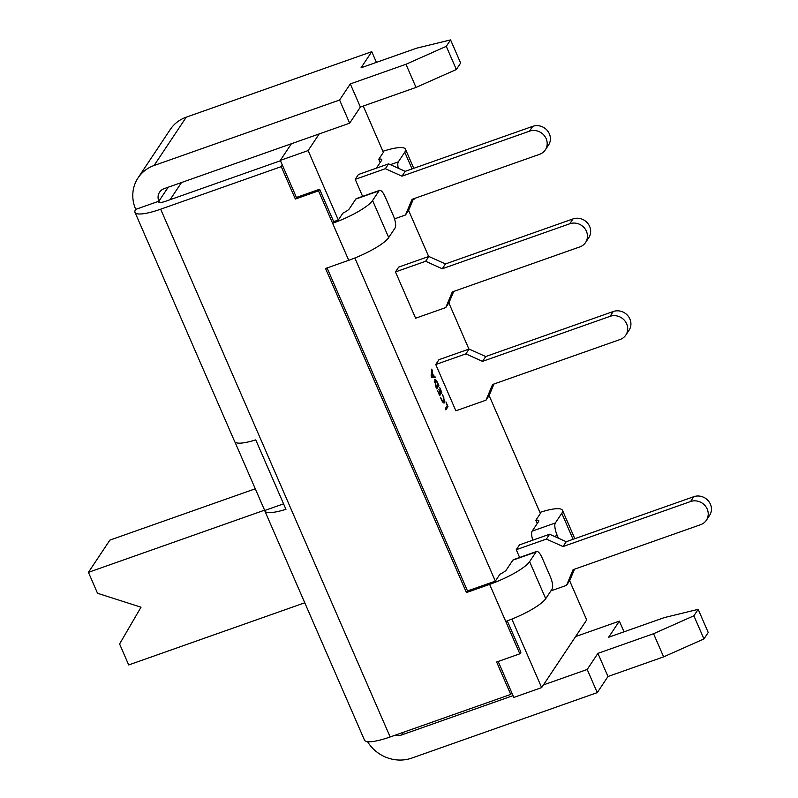<?xml version="1.0" encoding="UTF-8"?>
<svg xmlns="http://www.w3.org/2000/svg" width="798" height="798" viewBox="0 0 798 798"><rect width="100%" height="100%" fill="white"/><g stroke="black" fill="none" stroke-linecap="round" stroke-linejoin="round"><path stroke-width="1.2" d="M349.654 123.181L360.377 107.062L350.312 83.92L339.589 100.029L349.654 123.181L164.149 188.657A10.334 9.586 -146.4 0 0 159.57 192.188A10.334 9.586 -146.4 0 0 158.902 201.186L135.71 209.375A36.179 33.546 -146.4 0 1 138.064 177.874A36.179 33.546 -146.4 0 1 154.084 165.505L339.589 100.029M281.245 166.632L295.34 199.041L296.407 197.435L282.322 165.026L281.245 166.632L160.667 209.196A36.179 7.741 156.5 0 1 135.002 212.338A36.179 7.741 156.5 0 1 135.71 209.375M280.457 160.747L166.034 201.136A10.334 2.214 156.5 0 1 158.702 202.034A10.334 2.214 156.5 0 1 158.902 201.186L168.198 187.231M282.322 165.026L280.307 160.398L291.39 143.75M296.407 197.435L319.599 189.246L333.694 221.654L338.322 220.019L308.128 150.573L319.21 133.924M280.307 160.398L308.128 150.573M447.997 406.651L445.853 409.873L445.314 408.626L447.229 405.763L445.942 401.903L447.997 406.651L445.713 409.554M441.813 392.416L439.668 395.648L437.603 390.9L439.369 394.052L440.067 392.985L438.88 389.354L440.306 392.636L441.035 391.529L439.658 387.449L441.813 392.416L439.528 395.319M434.531 379.848C435.329 379.03 436.416 380.127 437.773 383.13L438.87 385.643L436.725 388.865L435.588 386.252L434.88 379.539M432.287 370.511L432.097 372.357L433.763 376.177L434.74 376.157L435.329 377.514L431.668 377.235L431.129 375.998L431.698 369.155L432.287 370.511L431.918 373.175M495.339 581.134L467.518 590.949L466.441 592.565L489.633 584.375L505.733 621.413A36.179 7.741 156.5 0 0 545.702 598.68L552.146 589.004A10.334 3.172 70.6 0 0 550.261 576.525L542.211 558.011A10.334 3.172 70.6 0 0 536.625 551.478A10.334 3.172 70.6 0 0 536.037 551.967L512.855 560.156L506.411 569.822A10.334 2.214 -23.5 0 1 499.917 574.251L495.339 581.134L354.841 257.993M569.632 580.705L586.69 619.926L541.643 687.607L511.857 619.108M537.214 523.548L535.807 520.326L540.386 513.453L489.114 395.519M408.586 210.333L428.666 256.517M448.855 302.921L468.935 349.105M380.197 162.443L378.801 159.211L383.369 152.338L363.25 106.054M333.694 221.654L332.616 223.27A36.179 7.741 -23.5 0 0 372.586 200.527L379.02 190.862L355.838 199.041L349.394 208.717A10.334 2.214 -23.5 0 1 342.901 213.136L338.322 220.019M435.738 364.516L455.867 410.82L486.012 400.177L492.575 384.506L620.106 339.499A12.918 11.98 -146.4 0 0 625.832 335.08A12.918 11.98 -146.4 0 0 624.625 320.557A12.918 11.98 -146.4 0 0 610.041 316.347L482.511 361.364L465.882 353.883L435.738 364.516L438.95 359.689L469.094 349.045L465.882 353.883M445.753 307.589L452.306 291.918L579.847 246.901A12.918 11.98 -146.4 0 0 585.562 242.492L588.784 237.654A12.918 11.98 -146.4 0 0 587.587 223.121A12.918 11.98 -146.4 0 0 572.994 218.921L445.464 263.939L428.835 256.457L398.691 267.091L395.479 271.928L415.608 318.222L445.753 307.589L448.965 302.751L453.713 291.42M413.454 198.832L408.706 210.153L405.494 214.991L412.047 199.33L539.588 154.313A12.918 11.98 -146.4 0 0 545.303 149.894A12.918 11.98 -146.4 0 0 544.106 135.371A12.918 11.98 -146.4 0 0 529.523 131.161L401.983 176.178L405.204 171.341L388.576 163.859L358.432 174.503L355.22 179.341L362.621 196.368M574.49 569.203L569.752 580.525L566.53 585.363L573.094 569.692L700.624 524.685A12.918 11.98 -146.4 0 0 706.35 520.266L709.562 515.428A12.918 11.98 -146.4 0 0 708.365 500.905A12.918 11.98 -146.4 0 0 693.781 496.695L566.241 541.712L549.623 534.231L519.478 544.874L516.256 549.702L519.638 557.483M444.257 399.938L444.566 402.671C443.798 403.569 442.74 402.571 441.374 399.668L440.516 397.364L441.603 399.299C442.651 401.494 443.449 402.202 444.007 401.454L443.429 396.915L442.252 394.751L443.738 396.736L444.177 403M442.232 401.364L444.007 401.454M706.35 520.266A12.918 11.98 -146.4 0 0 705.143 505.733A12.918 11.98 -146.4 0 0 690.559 501.533L563.029 546.55L546.401 539.069L516.256 549.702M566.53 585.363L550.899 590.879M549.623 534.231L546.401 539.069M401.983 176.178L385.354 168.697L355.22 179.341M405.494 214.991L394.521 218.861M545.303 149.894L548.525 145.066A12.918 11.98 -146.4 0 0 547.318 130.533A12.918 11.98 -146.4 0 0 532.735 126.333L529.523 131.161M405.204 171.341L532.735 126.333M388.576 163.859L385.354 168.697M625.832 335.08L629.043 330.242A12.918 11.98 -146.4 0 0 627.846 315.719A12.918 11.98 -146.4 0 0 613.253 311.509L610.041 316.347M493.972 384.018L489.224 395.339L486.012 400.177M613.253 311.509L485.723 356.526L469.094 349.045M467.518 590.949L327.07 267.948M541.643 687.607L513.812 697.432L498.181 661.462M507.269 620.864L520.904 652.205L519.827 653.821L496.635 662.011L510.73 694.41L390.152 736.973L160.667 209.196M505.733 621.413L519.827 653.821M379.02 190.862A10.334 3.172 70.6 0 1 379.609 190.373A10.334 3.172 70.6 0 1 385.195 196.897L393.244 215.41A10.334 3.172 70.6 0 1 395.13 227.899L388.696 237.565A36.179 7.741 156.5 0 1 348.716 260.308L318.522 190.862L319.599 189.246M511.807 692.804L510.73 694.41M348.716 260.308L325.534 268.487L466.441 592.565M318.522 190.862L295.34 199.041M170.074 199.709L181.515 182.533M234.891 441.902L264.717 510.501A36.179 7.741 -23.5 0 0 264.836 510.949A36.179 7.741 -23.5 0 0 285.953 509.324L255.749 439.888A36.179 7.741 156.5 0 1 234.642 441.503L135.002 212.338M264.836 510.949L364.486 740.115A36.179 7.741 -23.5 0 0 390.152 736.973M489.633 584.375A36.179 7.741 -23.5 0 0 529.603 561.642L536.037 551.967M512.855 560.156A10.334 3.172 -109.4 0 1 513.433 559.667L536.625 551.478M355.838 199.041A10.334 3.172 -109.4 0 1 356.417 198.552L379.609 190.373M532.765 540.186A10.334 3.172 -109.4 0 1 532.156 531.149L538.59 521.483A10.334 2.214 -23.5 0 0 538.8 520.635A10.334 2.214 -23.5 0 0 535.807 520.326M532.156 531.149L555.348 522.969L561.782 513.294A36.179 7.741 -23.5 0 0 562.49 510.331A36.179 7.741 -23.5 0 0 539.937 512.416M558.42 538.191L557.223 535.448L554.47 536.416M555.348 522.969A10.334 3.172 70.6 0 0 557.223 535.448M376.387 168.169L381.574 160.368A10.334 2.214 -23.5 0 0 381.783 159.52A10.334 2.214 -23.5 0 0 378.801 159.211M390.362 164.667L398.332 161.854L404.766 152.189A36.179 7.741 -23.5 0 0 405.474 149.216A36.179 7.741 -23.5 0 0 382.92 151.301M413.214 199.4A10.334 3.172 70.6 0 0 413.843 199.38A10.334 3.172 70.6 0 0 414.431 198.892L414.78 198.363M398.332 161.854A10.334 3.172 70.6 0 0 398.242 168.208M395.449 735.108A10.334 9.586 -146.4 0 0 401.683 734.948L403.469 732.275M367.559 741.681A36.179 33.546 -146.4 0 0 411.748 758.1L597.253 692.624L587.188 669.472L543.428 684.923M575.607 636.575L619.368 621.133L608.645 637.243L664.295 617.602L698.17 609.343L693.881 615.787L703.946 638.939L708.235 632.495L698.17 609.343M624.016 631.817L619.368 621.133M513.044 695.647L401.683 734.948M703.946 638.939L663.627 656.864L653.562 633.722L597.911 653.363L607.976 676.514L597.253 692.624M597.911 653.363L587.188 669.472M663.627 656.864L607.976 676.514M653.562 633.722L693.881 615.787M138.064 177.874L170.233 129.525A36.179 33.546 33.6 0 1 186.263 117.166L371.768 51.69L376.417 62.374M405.963 64.279L446.281 46.344L450.571 39.9L460.636 63.052L456.346 69.496L416.027 87.421L405.963 64.279L350.312 83.92M450.571 39.9L416.686 48.159L361.035 67.8L371.768 51.69M416.027 87.421L360.377 107.062M304.776 602.789L128.697 664.943L119.59 643.996L141.027 607.188L97.536 593.283L88.438 572.346L109.885 540.116L255.28 488.795M88.438 572.346L264.577 510.171M485.723 356.526L482.511 361.364M428.835 256.457L425.623 261.285L395.479 271.928M585.562 242.492A12.918 11.98 -146.4 0 0 584.365 227.959A12.918 11.98 -146.4 0 0 569.782 223.759L442.242 268.766L425.623 261.285M445.464 263.939L442.242 268.766M566.241 541.712L563.029 546.55M433.264 376.267L434.282 376.327L434.78 377.474M431.429 376.347L433.384 376.217L432.037 373.125L431.199 376.397M431.289 376.028L433.384 376.217M431.289 376.367L431.888 376.187L431.299 376.397M432.037 373.125L431.748 375.868M434.661 379.678L436.247 381.225M438.002 384.885L438.401 385.813L436.586 388.546M434.611 381.245L435.389 380.806L434.351 382.272M438.092 384.756L437.523 383.439C436.476 381.125 435.658 380.337 435.08 381.075L436.416 387.269L438.092 384.756M440.955 391.668L441.354 392.586M447.139 405.893L447.538 406.81M283.569 503.847L264.717 510.501M446.281 46.344L456.346 69.496M159.46 202.463L158.902 201.186M545.702 598.68L529.603 561.642M388.696 237.565L372.586 200.527M561.782 513.294L573.084 539.298M404.766 152.189L412.047 168.927M154.084 165.505L186.263 117.166M572.994 218.921L569.782 223.759M693.781 496.695L690.559 501.533M574.819 538.69L562.49 510.331M413.783 168.318L405.474 149.216M413.843 199.38L413.115 199.64"/></g></svg>
